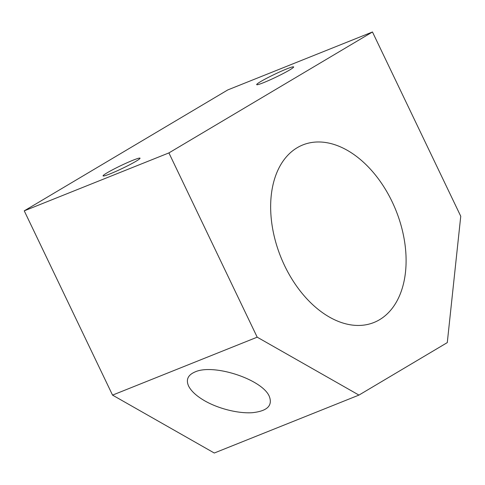 <?xml version="1.0" encoding="UTF-8"?>
<svg xmlns="http://www.w3.org/2000/svg" width="485" height="485" viewBox="0 0 485 485"><rect width="100%" height="100%" fill="white"/><g stroke="black" fill="none" stroke-linecap="round" stroke-linejoin="round"><path stroke-width="0.73" d="M358.949 395.087L447.285 342.604L460.75 216.243L372.462 31.98L227.804 89.913L24.25 210.848L112.538 395.117L214.285 453.02L358.949 395.087L257.195 337.178L112.538 395.117M284.604 265.659A95.636 62.11 68.2 0 0 373.929 322.495A95.636 62.11 68.2 0 0 396.033 210.623A95.636 62.11 68.2 0 0 302.816 144.936A95.636 62.11 68.2 0 0 284.604 265.659M372.462 31.98L168.907 152.914L257.195 337.178M195.043 371.94C213.594 363.313 262.573 379.5 269.345 396.487C272.788 405.696 267.138 411.098 252.394 412.693C238.329 413.663 218.717 408.794 204.846 400.895C196.583 396.124 191.163 391.152 188.574 385.993C185.785 379.676 187.938 374.99 195.043 371.94M107.076 172.842A20.491 1.576 -25.6 0 0 103.172 175.988A20.491 1.576 -25.6 0 0 122.226 168.471A20.491 1.576 -25.6 0 0 140.026 158.328A20.491 1.576 -25.6 0 0 127.998 162.342A20.491 1.576 -25.6 0 0 107.076 172.842M168.907 152.914L24.25 210.848M260.706 81.571A20.491 1.576 -25.6 0 0 256.795 84.717A20.491 1.576 -25.6 0 0 275.85 77.2A20.491 1.576 -25.6 0 0 293.649 67.057A20.491 1.576 -25.6 0 0 281.621 71.071A20.491 1.576 -25.6 0 0 260.706 81.571"/></g></svg>
